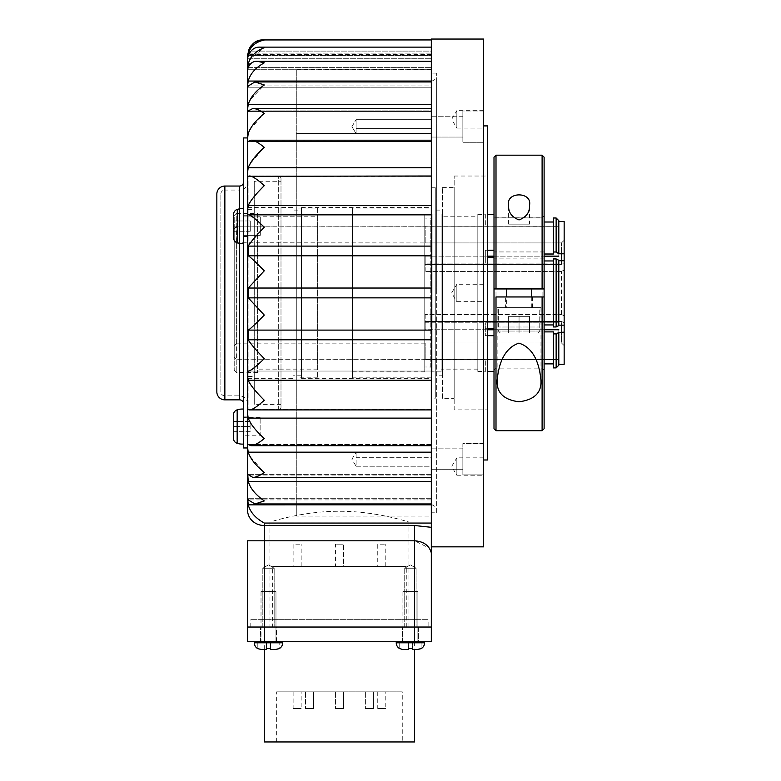 <?xml version="1.0" encoding="UTF-8"?>
<svg xmlns="http://www.w3.org/2000/svg" width="781" height="781" viewBox="0 0 781 781"><rect width="100%" height="100%" fill="white"/><g stroke="black" fill="none" stroke-linecap="round" stroke-linejoin="round"><path stroke-width="0.59" stroke-dasharray="3.9 2.93" d="M424.571 642.792A6.678 6.678 0 0 1 421.105 648.66L417.62 649.48L412.417 649.48L412.417 648.552L408.404 648.552L408.404 649.48L403.201 649.48L399.716 648.66A6.678 6.678 0 0 1 396.25 642.792L424.571 642.792L396.25 642.792L396.25 641.728L424.571 641.728L396.25 641.728L424.571 641.728L424.571 642.792L396.25 642.792M279.188 648.66L275.703 649.48L270.499 649.48L270.499 648.552L266.487 648.552L266.487 649.48L261.284 649.48L257.808 648.66A6.678 6.678 0 0 1 254.333 642.792L282.663 642.792A6.678 6.678 0 0 1 279.188 648.66L279.188 648.66M276.659 649.411L270.499 649.48L270.499 648.552L270.499 649.48L275.703 649.48L279.188 648.552L279.188 641.728L276.259 641.728L276.513 627.026L260.473 627.026L276.513 627.026L260.473 627.026L276.513 627.026L276.513 641.728L275.703 641.728L279.188 641.728L275.703 641.728L279.188 641.728L279.188 648.552M418.577 649.411L412.417 649.48L412.417 648.552L412.417 649.48L414.623 649.48L414.623 641.728L264.281 641.728L431.327 641.728L431.327 551.464M408.404 648.552L408.404 641.728L408.404 649.48L403.201 649.48L399.716 648.552L403.201 649.48L408.404 649.48L408.404 648.552L412.417 648.552L412.417 641.728L418.431 641.728L418.431 627.026L402.391 627.026L418.431 627.026L402.391 627.026L418.431 627.026L418.431 641.728L417.62 641.728L421.105 641.728L402.645 641.728L417.62 641.455L412.417 641.455L412.417 648.552M266.487 648.552L266.487 641.728L266.487 649.48L261.284 649.48L257.808 648.552L261.284 649.48L266.487 649.48L266.487 648.552L270.499 648.552L270.499 641.728L275.703 641.455L260.727 641.728L275.703 641.455L270.499 641.455L270.499 648.552M414.623 741.95L264.281 741.95M247.577 641.728L264.281 641.728L264.281 649.48M254.333 641.728L282.663 641.728L254.333 641.728L282.663 641.728L254.333 641.728L254.333 642.792L282.663 642.792L254.333 642.792M424.571 641.728L396.25 641.728M282.663 641.728L282.663 642.792M402.264 741.95L276.65 741.95L402.264 741.95L402.264 691.839L276.65 691.839L402.264 691.839M276.65 741.95L276.65 691.839M260.473 641.728L260.473 627.026L260.727 641.728L257.808 641.728L257.808 648.552L257.808 641.728L261.284 641.728L257.808 641.728L257.808 648.552L257.808 641.728L260.473 641.728M402.391 641.728L402.391 627.026L402.645 641.728L399.716 641.728L399.716 648.552L399.716 641.728L403.201 641.728L399.716 641.728L399.716 648.552L399.716 641.728L402.391 641.728M272.637 627.026L406.266 627.026L272.637 627.026L272.637 566.489L406.266 566.489L272.637 566.489M406.266 627.026L406.266 566.489M305.517 691.839L313.532 691.839L313.532 708.543L305.517 708.543L313.532 708.543L305.517 708.543L313.532 708.543L313.532 691.839L305.517 691.839L305.517 708.543L305.517 691.839L313.532 691.839L305.517 691.839M335.44 691.839L343.464 691.839L343.464 708.543L335.44 708.543L343.464 708.543L335.44 708.543L343.464 708.543L343.464 691.839L335.44 691.839L335.44 708.543L335.44 691.839L343.464 691.839L335.44 691.839M365.371 691.839L373.386 691.839L373.386 708.543L365.371 708.543L373.386 708.543L365.371 708.543L373.386 708.543L373.386 691.839L365.371 691.839L365.371 708.543L365.371 691.839L373.386 691.839L365.371 691.839M385.785 691.839L377.76 691.839L385.785 691.839L385.785 708.543L377.76 708.543L385.785 708.543M377.76 691.839L377.76 708.543M301.144 691.839L293.129 691.839L301.144 691.839L301.144 708.543L293.129 708.543L301.144 708.543M293.129 691.839L293.129 708.543M402.928 591.617L417.894 591.617L417.894 641.455L417.894 591.617L402.928 591.617L402.928 641.455L402.928 591.617L417.894 591.617L402.928 591.617M261.01 591.617L275.976 591.617L275.976 641.455L275.976 591.617L261.01 591.617L261.01 641.455L261.01 591.617L275.976 591.617L261.01 591.617M377.76 566.489L385.785 566.489L377.76 566.489L377.76 544.172L385.785 544.172L377.76 544.172M385.785 566.489L385.785 544.172M293.129 566.489L301.144 566.489L293.129 566.489L293.129 544.172L301.144 544.172L293.129 544.172M301.144 566.489L301.144 544.172M343.464 566.489L335.44 566.489L335.44 544.172L343.464 544.172L335.44 544.172L343.464 544.172L335.44 544.172L335.44 566.489L343.464 566.489L343.464 544.172L343.464 566.489L335.44 566.489L343.464 566.489M247.577 540.813L264.281 540.813L264.281 627.026L247.577 627.026L264.281 627.026L264.281 641.728L414.623 641.728L414.623 627.026L264.281 627.026L431.327 627.026L414.623 627.026L414.623 540.813L429.706 548.321M417.62 649.48L412.417 649.48L417.62 649.48L412.417 649.48L417.62 649.48L421.105 648.552L421.105 641.728L421.105 648.552M403.201 649.48L408.404 649.48L408.404 641.455L408.404 649.48L408.404 641.455L408.404 649.48L403.201 649.48M412.417 649.48L412.417 641.455L412.417 649.48M261.284 649.48L266.487 649.48L266.487 641.455L266.487 649.48L266.487 641.455L266.487 649.48L261.284 649.48M270.499 649.48L270.499 641.455L270.499 649.48L270.499 641.455L270.499 649.48L275.703 649.48L270.499 649.48M243.574 403.865L243.574 182.032L243.574 403.865M237.297 209.396A5.35 5.35 0 0 0 233.548 214.502L233.548 237.766A5.35 5.35 0 0 0 237.297 242.871L237.297 209.396A17.504 17.504 0 0 1 243.574 208.625L243.574 243.643A17.504 17.504 0 0 1 237.297 242.871M247.577 408.541L247.577 292.953L247.577 408.541L248.914 409.879L248.914 292.953L248.914 409.879L278.319 409.879A2.675 2.675 0 0 0 280.994 407.204L280.994 178.693L280.994 407.204M247.577 177.355L247.577 292.953L247.577 177.355L248.914 176.018L248.914 292.953L248.914 176.018L278.319 176.018A2.675 2.675 0 0 1 280.994 178.693M247.577 403.865A8.015 8.015 0 0 0 239.562 395.85L224.86 395.85L224.86 190.056L239.562 190.056L239.562 395.85L239.562 190.056A8.015 8.015 0 0 0 247.577 182.032L247.577 403.865L247.577 182.032M220.857 194.059A4.012 4.012 0 0 1 224.86 190.056L224.86 395.85A4.012 4.012 0 0 1 220.857 391.837L220.857 194.059L220.857 391.837M243.574 243.643L243.574 208.625M243.574 436.999L243.574 416.156L243.574 436.999L247.577 436.999L247.577 416.156L247.577 436.999M243.574 416.156L247.577 416.156M247.577 137.934L247.577 447.962M243.574 137.934L243.574 447.962M243.574 236.555L247.577 236.555L247.577 215.712L247.577 236.555L247.577 215.712L247.577 236.555L243.574 236.555L243.574 215.712L247.577 215.712L243.574 215.712L243.574 236.555M260.278 216.913L260.278 235.354L243.574 235.354L243.574 216.913L243.574 235.354L243.574 216.913L243.574 235.354L260.278 235.354L260.278 216.913L243.574 216.913L260.278 216.913L260.278 235.354L260.278 216.913M280.994 181.28L280.994 404.617L280.994 181.28L254.264 181.28L254.264 404.617L254.264 181.28M280.994 404.617L254.264 404.617M247.577 376.471L247.577 209.425L247.577 376.471L254.264 376.471L254.264 209.425L254.264 376.471M247.577 209.425L254.264 209.425M233.548 220.974L233.548 231.274L233.548 220.974L233.548 231.274L233.548 220.974L250.252 220.974L250.252 226.119L233.548 226.119L250.252 226.119L250.252 220.974L250.252 231.274L250.252 226.119L233.548 226.119L250.252 226.119L250.252 220.974L233.548 220.974M216.845 391.837L216.845 194.059M233.548 231.274L250.252 231.274L250.252 226.119L250.252 231.274L233.548 231.274M260.141 435.798L260.141 417.357L260.141 435.798L243.574 435.798M243.438 417.357L243.438 435.798L243.438 417.357M260.141 417.357L243.574 417.357M243.438 444.086L243.438 409.078M233.421 438.219L233.421 414.945M233.421 421.418L233.421 431.717L233.421 421.418L250.125 421.418L250.125 426.572L233.421 426.572L250.125 426.572L250.125 421.418L233.421 421.418M233.421 431.717L250.125 431.717L250.125 426.572L250.125 431.717L233.421 431.717M431.327 54.592L431.327 51.116L431.327 54.592L247.626 54.592L248.251 51.116L431.327 51.116L431.327 39.948L264.281 40.016C255.504 41.959 250.154 46.596 248.251 53.928C247.352 58.965 247.352 59.541 248.251 55.636C250.838 49.75 254.791 46.919 260.102 47.133L264.281 47.7L250.769 58.292M250.027 47.153L250.769 46.059M258.511 40.592L262.875 39.948M247.626 58.292L431.327 58.292L431.327 53.928L431.327 58.292L431.327 55.636L431.327 58.292L247.626 58.292L248.251 55.636L431.327 55.636L431.327 47.133L260.102 47.133M249.842 59.952L248.251 64.013C247.352 69.402 247.352 70.524 248.251 67.381C250.213 63.144 253.278 61.113 257.437 61.269L264.281 62.841C255.504 67.732 250.154 73.804 248.251 81.058C247.352 86.623 247.352 88.263 248.251 85.969L254.967 81.946L264.281 84.963L250.252 99.773M247.645 69.284L431.327 69.284L431.327 64.013L431.327 69.284L431.327 67.381L431.327 69.284L247.645 69.284L248.251 67.381L431.327 67.381L431.327 61.269L257.437 61.269M247.684 87.228L431.327 87.228L431.327 81.058L431.327 87.228L431.327 85.969L431.327 87.228L247.684 87.228L248.251 85.969L431.327 85.969L431.327 81.946L254.967 81.946M249.871 100.515L248.251 104.527C247.352 110.111 247.352 112.22 248.251 110.853L252.761 108.52C255.631 108.422 259.477 110.053 264.281 113.411L250.242 129.236M247.753 111.576L431.327 111.576L431.327 104.527L431.327 111.576L431.327 110.853L431.327 111.576L247.753 111.576L248.251 110.853L431.327 110.853L431.327 108.52L252.761 108.52M249.881 129.91L248.251 133.736C247.352 139.155 247.352 141.664 248.251 141.263L250.877 140.199C253.737 140.033 258.208 142.406 264.281 147.316L250.232 163.688M247.86 141.595L431.327 141.595L431.327 133.736L431.327 141.595L247.86 141.595L431.327 141.263L431.327 140.199L250.877 140.199M249.9 164.254L248.251 167.769C247.352 172.874 247.352 175.715 248.251 176.291L249.373 175.998C251.98 175.832 256.949 179.044 264.281 185.644C255.504 194.381 250.154 201.039 248.251 205.618C247.352 210.235 247.352 213.311 248.251 214.853L248.309 214.853C250.262 214.697 255.592 218.817 264.281 227.232C255.504 236.331 250.154 242.618 248.251 246.113L248.251 255.797C250.164 256.851 255.504 261.86 264.281 270.822L248.251 288.033L248.251 297.864L264.281 315.075C255.504 324.047 250.154 329.055 248.251 330.099L248.251 339.784C250.164 343.289 255.504 349.576 264.281 358.664C255.582 367.09 250.262 371.209 248.309 371.043L248.241 371.043C247.352 372.605 247.362 375.681 248.251 380.279C250.164 384.867 255.504 391.525 264.281 400.253C256.949 406.852 251.98 410.074 249.373 409.898L248.026 409.517C247.372 410.747 247.45 413.608 248.251 418.128C250.164 423.653 255.504 430.468 264.281 438.58L260.053 441.831M248.026 176.379L431.327 176.379L431.327 167.769L431.327 176.379L249.373 175.998M255.846 444.301L250.877 445.707L247.86 444.301C247.392 445.229 247.518 447.855 248.251 452.17L249.881 455.987M250.242 456.66L264.281 472.485C259.468 475.854 255.621 477.484 252.761 477.376L247.753 474.321L248.251 481.369C250.164 488.252 255.504 494.773 264.281 500.933L254.967 503.95L248.251 499.928L247.684 498.668L248.251 504.848C250.164 512.102 255.504 518.174 264.281 523.055L264.281 525.515A16.704 15.298 0 0 1 247.577 510.218M247.577 378.346L247.577 207.561L247.577 378.346L293.031 378.346L293.031 207.561L293.031 378.346M247.577 207.561L293.031 207.561M431.327 498.668L247.684 498.668L431.327 498.668L431.327 523.055L431.327 498.668M431.327 474.321L247.753 474.321L431.327 474.321L431.327 503.95L431.327 474.321M431.327 444.301L247.86 444.301L431.327 444.301L431.327 477.376L431.327 444.301M431.327 409.517L248.026 409.517L431.327 409.517L431.327 445.707L431.327 409.517M248.309 371.043L431.327 371.043L248.251 371.043L431.327 371.043L431.327 330.099L431.327 380.279L431.327 371.043L248.368 371.043M431.327 214.853L248.241 214.853L431.327 214.853L248.251 214.853L431.327 214.853L431.327 205.618L431.327 255.797L431.327 214.853L248.309 214.853M248.934 53.928L431.327 53.928L431.327 39.948L431.327 53.928L248.251 53.928M250.34 64.013L431.327 64.013L431.327 47.133L431.327 64.013L248.251 64.013M431.327 81.058L431.327 61.269L431.327 81.058L248.251 81.058M431.327 104.527L431.327 81.946L431.327 104.527L248.251 104.527M431.327 133.736L431.327 108.52L431.327 133.736L296.76 133.736M431.327 167.769L431.327 140.199L431.327 167.769L248.251 167.769M431.327 205.618L431.327 175.998L431.327 205.618L248.251 205.618M428.115 627.026L250.789 627.026L428.115 627.026L428.115 619.675L250.789 619.675L428.115 619.675M250.789 627.026L250.789 619.675M262.826 568.226L262.826 627.026L274.17 627.026L262.826 627.026L274.17 627.026L262.826 627.026L262.826 568.226L274.17 568.226L274.17 627.026L274.17 568.226L262.826 568.226L274.17 568.226L262.826 568.226L268.498 564.819L274.17 568.226L268.498 564.819L262.826 568.226M404.734 568.226L404.734 627.026L416.088 627.026L404.734 627.026L416.088 627.026L404.734 627.026L404.734 568.226L416.088 568.226L416.088 627.026L416.088 568.226L404.734 568.226L416.088 568.226L404.734 568.226L410.415 564.819L416.088 568.226L410.415 564.819L404.734 568.226M301.466 210.099L301.466 375.798L301.466 210.099L293.031 210.099L293.031 375.798L293.031 210.099M301.466 375.798L293.031 375.798M356.087 128.582L431.327 128.582L431.327 119.678L431.327 133.61L431.327 119.678L431.327 133.61L431.327 128.582L356.087 128.582L356.087 119.678L431.327 119.678L356.087 119.678L356.087 133.326L431.327 133.326L356.087 133.61L431.327 133.61L356.087 133.61L356.087 119.678L356.087 128.582M356.087 466.218L431.327 466.218L431.327 452.297L431.327 466.218L431.327 457.315L431.327 466.218L356.087 466.218L356.087 457.315L431.327 457.315L431.327 452.297L431.327 457.315L356.087 457.315L356.087 466.218L356.087 452.297L431.327 452.297L356.087 452.297L356.087 466.218L351.909 459.257L356.087 452.297L431.327 452.57L356.087 452.297L351.909 459.257L356.087 466.218M436.667 512.775L436.667 73.121L436.667 512.775L431.327 512.775L431.327 73.121L431.327 512.775M436.667 73.121L431.327 73.121M264.691 627.026L414.223 627.026L264.691 627.026L264.691 619.675L414.223 619.675L264.691 619.675M414.223 627.026L414.223 619.675M351.909 126.649L356.087 119.678L351.909 126.649L356.087 133.61L351.909 126.649M356.087 457.315L356.087 452.57L356.087 457.315M301.466 378.346L301.466 207.561L301.466 378.346L431.327 378.346L431.327 207.561L431.327 378.346M301.466 207.561L431.327 207.561M436.667 292.953L436.667 78.471L436.667 292.953M431.327 292.953L431.327 81.556L431.327 292.953M408.941 627.026L408.941 522.069C409.996 522.479 376.432 510.999 339.452 511.272C302.472 510.999 268.918 522.479 269.962 522.069L408.941 522.069C409.996 522.479 376.432 510.999 339.452 511.272C302.481 510.999 268.918 522.479 269.962 522.069L269.962 627.026L408.941 627.026L269.962 627.026M431.327 380.279L431.327 409.898L431.327 380.279L248.251 380.279M431.327 297.864L431.327 255.797L431.327 297.864L248.251 297.864M431.327 39.948L431.327 51.116L248.251 51.116M431.327 47.133L431.327 55.636L248.251 55.636M431.327 61.269L431.327 67.381L248.251 67.381M431.327 81.946L431.327 85.969L248.251 85.969M431.327 108.52L431.327 110.853L248.251 110.853M431.327 140.199L431.327 141.263L248.251 141.263M431.327 175.998L248.251 176.291M264.281 523.055L431.327 523.055L431.327 527.312L414.623 525.515L264.281 525.515L264.281 540.813L414.623 540.813L414.623 525.515M431.327 39.05L431.327 527.312M429.814 548.477L431.327 552.899M317.603 208.078L317.603 377.828L317.603 208.078L296.76 208.078L296.76 377.828L296.76 208.078M317.603 377.828L296.76 377.828M431.327 516.104L431.327 69.792L431.327 516.104L296.76 516.104L296.76 69.792L296.76 516.104M431.327 69.792L296.76 69.792M317.603 216.776L317.603 369.12L317.603 216.776L257.603 216.776L257.603 369.12L257.603 216.776M317.603 369.12L257.603 369.12M462.86 116.223L431.327 116.223L431.327 137.065L431.327 116.223L431.327 137.065L431.327 116.223L462.86 116.223L462.86 137.065L431.327 137.065L462.86 137.065L462.86 116.223M462.86 448.831L431.327 448.831L431.327 469.674L431.327 448.831L431.327 469.674L431.327 448.831L462.86 448.831L462.86 469.674L431.327 469.674L462.86 469.674L462.86 448.831M483.576 39.05L483.576 546.846M257.603 213.525L257.603 372.371L257.603 213.525L236.223 213.525L236.223 372.371L236.223 213.525L234.222 215.527L234.222 370.37L234.222 215.527M257.603 372.371L236.223 372.371L234.222 370.37M483.576 111.009L462.86 111.009L462.86 142.279L462.86 111.009L462.86 142.279L462.86 111.009L483.576 111.009L483.576 142.279L462.86 142.279L483.576 142.279L483.576 111.009M483.576 443.618L462.86 443.618L462.86 474.887L462.86 443.618L462.86 474.887L462.86 443.618L483.576 443.618L483.576 474.887L462.86 474.887L483.576 474.887L483.576 443.618M487.578 125.907L487.578 459.989M483.576 459.989L483.576 125.907L483.576 459.989M483.576 284.255L456.846 284.255L456.846 301.651L451.623 292.953L456.846 284.255L456.846 301.651L483.576 301.651L483.576 284.255L483.576 301.651M483.576 457.842L456.846 457.842L456.846 475.238L451.623 466.54L456.846 457.842L456.846 475.238L483.576 475.238L483.576 457.842L483.576 475.238M483.576 110.658L456.846 110.658L456.846 128.055L451.623 119.356L456.846 110.658L456.846 128.055L483.576 128.055L483.576 110.658L483.576 128.055M454.171 409.879L454.171 176.018L454.171 409.879L487.578 409.879L487.578 176.018L487.578 409.879M454.171 176.018L487.578 176.018M485.313 359.768L558.805 359.641L558.805 329.767L558.805 359.641L234.222 359.768L234.222 226.129L234.222 359.768M544.113 329.767L494.002 329.767M487.578 329.767L485.313 329.767L485.313 322.826L558.805 322.826L558.805 263.07L485.313 263.07L485.313 256.129L487.578 256.129M494.002 256.129L544.113 256.129M485.313 226.129L558.805 226.256L558.805 256.129L558.805 226.256L234.222 226.129M442.446 398.32L442.446 187.586L442.446 398.32L454.171 398.32L454.171 187.586L454.171 398.32M442.446 187.586L454.171 187.586M485.313 371.551L485.313 359.641L485.313 371.551L477.826 371.551L477.826 214.345L477.826 371.551M485.313 214.345L485.313 226.256L485.313 214.345L477.826 214.345M487.578 214.443L494.002 214.443L494.002 217.889L544.113 217.889L544.113 222.009L553.465 222.009L553.465 217.997L556.14 217.997L556.14 251.999L553.465 251.999L553.465 254.01L544.113 254.01L544.113 251.951L494.002 251.951L494.002 214.443L494.002 250.223L485.313 250.223L485.313 263.07L558.805 263.07L558.805 322.826L485.313 322.826L485.313 329.767L558.805 329.738L558.805 359.582L236.887 359.699L236.887 226.197L236.887 359.699L234.222 357.024L234.222 228.872L236.887 226.197L558.805 226.324L558.805 256.168L425.176 256.168L425.176 263.109L558.805 263.109L558.805 322.787L425.176 322.787L425.176 329.738L558.805 329.738M558.805 256.168L485.313 256.129L485.313 250.223L485.313 263.07L485.313 250.223L487.578 250.223M487.578 257.174L494.002 257.174L494.002 258.892L544.113 258.892L544.113 260.952L553.465 260.952L553.465 258.941L556.14 258.941L558.805 260.727L564.155 260.727L564.155 270.07L561.48 271.407L425.176 271.407L561.48 271.407L564.155 270.07L564.155 253.786L558.805 253.786L556.14 251.999M494.002 328.733L494.002 296.956L494.002 328.733L494.002 327.005L544.113 327.005L544.113 324.945L544.113 327.005L494.002 327.005L494.002 328.733L485.313 328.733L485.313 335.674L485.313 329.767L485.313 335.674L494.002 335.674L494.002 333.956L544.113 333.956L544.113 331.886L553.465 331.886L553.465 333.897L556.14 333.897L558.805 332.11L564.155 332.11L564.155 315.827L561.48 314.489L425.176 314.489L561.48 314.489L564.155 315.827L564.155 325.169L558.805 325.169L556.14 326.956L553.465 326.956L553.465 324.945L544.113 324.945L544.113 258.892L494.002 258.892L494.002 257.886L494.002 288.941L494.002 257.174L494.002 296.956L494.002 257.174M487.578 335.674L485.313 335.674L485.313 322.826L485.313 328.733L487.578 328.733M556.14 333.897L556.14 367.9L553.465 367.9L553.465 363.887L544.113 363.887L544.113 368.007L494.002 368.007L494.002 371.453L494.002 335.674L494.002 371.453L487.578 371.453M564.155 332.11L564.155 364.327L564.155 345.651L561.48 342.966L425.176 342.966L561.48 342.966L561.48 321.43L425.176 321.43L561.48 321.43L564.155 322.768L561.48 321.43L561.48 342.966L564.155 345.651L564.155 364.327L558.805 364.327L558.805 365.225L558.805 332.11L558.805 364.327M425.176 314.489L425.176 329.738L425.176 314.489M561.48 314.489L561.48 271.407L561.48 314.489M425.176 271.407L425.176 264.466L561.48 264.466L425.176 264.466L425.176 256.168L425.176 271.407M561.48 264.466L561.48 242.93L425.176 242.93L561.48 242.93L564.155 240.255L561.48 242.93L561.48 264.466L564.155 263.129L561.48 264.466M425.176 242.774L425.176 226.324L425.176 242.93L236.887 242.774L236.887 343.132L234.222 345.798L234.222 240.099L234.222 345.798M425.176 343.132L236.887 343.132L236.887 242.774L234.222 240.099M494.002 250.223L494.002 251.951L544.113 251.951L544.113 217.889L494.002 217.889L494.002 214.443M542.102 296.956L496.003 296.956L542.102 296.956L542.102 327.005L542.102 296.956L544.113 296.956L544.113 327.005L544.113 215.781L542.102 217.782L496.003 217.782L494.002 215.781M494.002 157.176L494.002 428.72M496.003 155.175L496.003 430.721M435.759 375.798L435.759 210.099L435.759 375.798L442.446 375.798L442.446 210.099L442.446 375.798M435.759 210.099L442.446 210.099M505.619 296.956L532.486 296.956L505.619 296.956L505.619 307.646L532.486 307.646L505.619 307.646M532.486 296.956L532.486 307.646M542.102 155.175L542.102 430.721M544.113 157.176L544.113 428.72M506.361 307.646L531.744 307.646L506.361 307.646L506.361 296.956M506.361 288.941L531.744 288.941M531.744 307.646L531.744 296.956M477.826 216.776L477.826 369.12L477.826 216.776L441.08 216.776L441.08 369.12L441.08 216.776M477.826 369.12L441.08 369.12M497.136 307.646L540.969 307.646L497.136 307.646L497.136 380.493M540.969 307.646L540.969 380.493M529.489 224.127L508.616 224.127L529.489 224.127L529.489 205.413M508.616 224.127L508.616 205.413M431.327 398.115L431.327 187.782L431.327 398.115L435.759 398.115L435.759 187.782L435.759 398.115M431.327 187.782L435.759 187.782M441.08 214.043L441.08 371.854L441.08 214.043L432.098 214.043L432.098 371.854L432.098 214.043L430.79 218.914L424.776 218.914L424.776 366.982L424.776 218.914M441.08 371.854L432.098 371.854L430.79 366.982L430.79 218.914L430.79 366.982L424.776 366.982M537.758 333.038L500.348 333.038L537.758 333.038L539.769 331.037L498.337 331.037L498.337 307.646L539.769 307.646L498.337 307.646M500.348 333.038L498.337 331.037L539.769 331.037L539.769 307.646M431.327 208.078L431.327 377.828L431.327 208.078L352.485 208.078L352.485 377.828L352.485 208.078M431.327 377.828L352.485 377.828M424.776 214.043L424.776 371.854L424.776 214.043L352.485 214.043L352.485 371.854L352.485 214.043M424.776 371.854L352.485 371.854M487.578 329.738L425.176 329.738L425.176 322.787L558.805 322.787L558.805 263.07L425.176 263.109L425.176 256.168L487.578 256.168M558.805 256.129L558.805 226.256L425.176 226.197M558.805 221.57L558.805 253.786L558.805 220.672L558.805 221.57L564.155 221.57L564.155 253.786M425.176 359.699L425.176 342.966L425.176 359.582L558.805 359.582L558.805 329.767M553.465 324.945L553.465 260.952M558.805 325.618L558.805 260.278L558.805 325.618M494.002 371.453L494.002 368.007L544.113 368.007L544.113 331.886L544.113 333.956L494.002 333.956L494.002 335.674M544.113 329.738L494.002 329.738M553.465 363.887L553.465 333.897M553.465 251.999L553.465 222.009M494.002 256.168L544.113 256.168M558.805 332.56L558.805 365.225M544.113 368.007L544.113 333.956L544.113 368.007M542.102 368.007L542.102 327.005L542.102 368.007M496.003 333.956L496.003 296.956L496.003 333.956M494.002 368.007L494.002 333.956L494.002 368.007M494.002 370.018L494.002 328.01L494.002 370.018M494.002 257.886L494.002 250.945L494.002 257.886M564.155 322.768L564.155 345.651L564.155 322.768M494.002 328.01L494.002 296.956L494.002 328.01M494.002 258.892L494.002 327.005L494.002 258.892M496.003 258.892L496.003 288.941L542.102 288.941L542.102 258.892L542.102 288.941L544.113 288.941L494.002 288.941L496.003 288.941L496.003 217.889L496.003 258.892M556.14 258.941L556.14 326.956M564.155 260.727L564.155 325.169M564.155 315.827L564.155 270.07L564.155 315.827M542.102 251.951L542.102 217.889L542.102 251.951M494.002 250.945L494.002 215.878L494.002 250.945M494.002 217.889L494.002 251.951L494.002 217.889M544.113 217.889L544.113 251.951L544.113 217.889M544.113 222.009L544.113 254.01M558.805 220.672L558.805 253.337M564.155 263.129L564.155 240.255L564.155 263.129M544.113 260.952L544.113 324.945M558.805 260.727L558.805 325.169M544.113 363.887L544.113 331.886M544.113 215.781L544.113 370.126L544.113 296.956L496.003 296.956M234.222 228.872L234.222 357.024M529.479 333.038L508.626 333.038L529.479 333.038L529.479 316.334L519.053 316.334L519.053 333.038L519.053 316.334L529.479 316.334L529.479 333.038M508.626 333.038L508.626 316.334L519.053 316.334L508.626 316.334L508.626 333.038M239.562 186.044L239.562 399.852M278.319 409.879L278.319 176.018L278.319 409.879M224.86 399.852L224.86 186.044M239.562 243.418L239.562 208.849M237.17 443.315L237.17 409.84M431.327 499.928L248.251 499.928L431.327 499.928M431.327 475.043L248.251 475.043L431.327 475.043M431.327 444.633L248.251 444.633L431.327 444.633M431.327 409.615L248.251 409.615L431.327 409.615M248.251 504.848L431.327 504.838M248.251 481.369L431.327 481.369M248.251 452.17L431.327 452.17M248.251 418.128L431.327 418.128M248.251 339.784L431.327 339.784M431.327 330.099L248.251 330.099M431.327 288.033L248.251 288.033M248.251 255.797L431.327 255.797M431.327 246.113L248.251 246.113M431.327 81.556L436.667 78.471M431.327 503.95L254.967 503.95M431.327 477.376L252.761 477.376M431.327 445.707L250.877 445.707M431.327 409.898L249.373 409.898M431.327 504.341L436.667 507.425M544.113 370.126L542.102 368.115L496.003 368.115L494.002 370.126"/><path stroke-width="1.17" d="M282.663 641.728L282.663 642.792A6.678 6.678 0 0 1 279.188 648.66L275.703 649.48L279.188 648.552M270.499 648.552L266.487 648.552L270.499 648.552L270.499 649.48L275.703 649.48M261.254 649.48L260.327 649.411M266.487 648.552L266.487 649.48L261.284 649.48L257.808 648.66A6.678 6.678 0 0 1 254.333 642.792L282.663 642.792M424.571 641.728L424.571 642.792A6.678 6.678 0 0 1 421.105 648.66L417.62 649.48L421.105 648.552M412.417 648.552L408.404 648.552L408.404 649.48L408.404 648.552L412.417 648.552L412.417 649.48L417.62 649.48L414.623 649.48L414.623 741.95L264.281 741.95L264.281 649.48M399.716 648.552L402.244 649.411M396.25 641.728L396.25 642.792A6.678 6.678 0 0 0 399.716 648.66M254.333 641.728L254.333 642.792M247.577 510.218L247.577 55.754L247.577 137.934L243.574 137.934L243.574 447.962L247.577 447.962L247.577 510.218A16.704 15.298 0 0 0 264.281 525.515L414.623 525.515L431.327 527.312L431.327 627.026L247.577 627.026L431.327 627.026L431.327 641.728L247.577 641.728L247.577 627.026L247.577 641.728M403.201 649.48L408.404 649.48M239.562 208.849L239.562 186.044L224.86 186.044L224.86 399.852L239.562 399.852A4.012 4.012 0 0 1 243.574 403.865M239.562 186.044A4.012 4.012 0 0 0 243.574 182.032M243.574 208.625A17.504 17.504 0 0 0 237.297 209.396A5.35 5.35 0 0 0 233.548 214.502L233.548 237.766A5.35 5.35 0 0 0 237.297 242.871A17.504 17.504 0 0 0 243.574 243.643M224.86 186.044A8.015 8.015 0 0 0 216.845 194.059L216.845 391.837A8.015 8.015 0 0 0 224.86 399.852M237.17 409.84A5.35 5.35 0 0 0 233.421 414.945L233.421 438.219A5.35 5.35 0 0 0 237.17 443.315A17.504 17.504 0 0 0 243.438 444.086L243.438 409.078A17.504 17.504 0 0 0 237.17 409.84L237.17 443.315M247.577 55.754A16.704 16.704 0 0 1 247.626 54.592L250.027 47.153M250.769 46.059L254.362 42.584M254.401 42.565L258.511 40.592M250.769 58.292L250.33 59.053M250.262 59.161L249.842 59.952M250.252 99.773L249.871 100.515M250.242 129.236L249.881 129.91M431.327 175.998L248.251 176.291C247.352 175.725 247.352 172.884 248.251 167.769C250.164 162.243 255.504 155.429 264.281 147.316L264.271 147.336C258.199 142.406 253.727 140.024 250.877 140.199L247.86 141.595M250.232 163.688L249.9 164.254M260.053 441.831L255.846 444.301M247.577 540.813L247.577 627.026L247.577 540.813L264.281 540.813L264.281 523.055C255.504 518.174 250.154 512.102 248.251 504.848L247.684 498.668L248.251 499.928L254.967 503.95L264.281 500.933C255.504 494.763 250.154 488.242 248.251 481.369L247.753 474.321L252.761 477.376C255.631 477.474 259.477 475.844 264.281 472.485C255.504 465.232 250.154 458.457 248.251 452.17L248.26 452.17C247.518 447.855 247.392 445.238 247.86 444.301L250.877 445.707C253.737 445.863 258.208 443.491 264.281 438.58C255.504 430.458 250.154 423.644 248.251 418.128C247.45 413.618 247.372 410.747 248.026 409.517L249.373 409.898C251.98 410.064 256.949 406.852 264.281 400.253C255.504 391.515 250.154 384.857 248.251 380.279C247.362 375.69 247.352 372.605 248.241 371.043L248.309 371.043C250.262 371.209 255.592 367.08 264.281 358.664C255.504 349.576 250.154 343.279 248.251 339.784L248.251 330.099C250.164 329.045 255.504 324.037 264.281 315.075L248.251 297.864L248.251 288.033L264.281 270.822C255.504 261.85 250.154 256.842 248.251 255.797L248.251 246.113C250.164 242.608 255.504 236.321 264.281 227.232C255.582 218.817 250.262 214.687 248.309 214.853L431.327 214.853M249.881 455.987L250.242 456.66M431.327 39.948L262.875 39.948C256.402 39.724 251.531 43.443 248.251 51.116M431.327 47.133L260.102 47.133C254.791 46.909 250.847 49.75 248.251 55.636C247.352 59.541 247.352 58.975 248.251 53.928C250.164 46.587 255.504 41.949 264.281 40.016L262.875 39.948M431.327 61.269L257.437 61.269C253.308 61.094 250.242 63.134 248.251 67.381C247.352 70.524 247.352 69.402 248.251 64.013C250.164 56.603 255.504 51.165 264.281 47.7L260.102 47.133M431.327 81.946L254.967 81.946L248.251 85.969C247.352 88.263 247.352 86.623 248.251 81.058C250.164 73.795 255.504 67.722 264.281 62.841L257.437 61.269M431.327 108.52L252.761 108.52L248.251 110.853C247.352 112.22 247.352 110.121 248.251 104.527C250.164 97.645 255.504 91.123 264.281 84.963L254.967 81.946M248.251 141.263C247.352 141.673 247.352 139.164 248.251 133.736C250.164 127.43 255.504 120.655 264.281 113.411C259.468 110.043 255.621 108.413 252.761 108.52M431.327 140.199L250.877 140.199M248.309 214.853L248.241 214.853C247.352 213.32 247.352 210.245 248.251 205.618C250.164 201.029 255.504 194.381 264.281 185.644C256.949 179.044 251.98 175.832 249.373 175.998M248.251 110.853L247.753 111.576M248.251 85.969L247.684 87.228M248.251 67.381L247.645 69.284M248.251 55.636L247.626 58.292M431.327 527.312L431.327 523.055L264.281 523.055M431.327 627.026L431.327 552.899C429.169 545.441 423.595 541.409 414.623 540.813L264.281 540.813L264.281 641.728M431.327 551.464L431.327 546.846L483.576 546.846L483.576 39.05L431.327 39.05L431.327 546.846M483.576 125.907L487.578 125.907L487.578 459.989L483.576 459.989M558.805 329.767L544.113 329.767M494.002 329.767L487.578 329.767M487.578 256.129L494.002 256.129M544.113 256.129L558.805 256.129M506.361 296.956L506.361 288.941L496.003 288.941L544.113 288.941L544.113 428.72L542.102 430.721L496.003 430.721L494.002 428.72L494.002 157.176L496.003 155.175L542.102 155.175L542.102 288.941L544.113 288.941L544.113 157.176L542.102 155.175M496.003 430.721L496.003 296.956L544.113 296.956L542.102 296.956L542.102 430.721M529.489 205.413C529.879 212.276 526.404 217.108 519.043 219.92C511.692 217.089 508.216 212.247 508.616 205.413C505.561 191.345 532.574 191.413 529.489 205.413M496.003 288.941L494.002 288.941L496.003 288.941L496.003 155.175M531.744 296.956L531.744 288.941L542.102 288.941M497.136 380.493C498.249 368.564 502.007 348.863 518.896 343.152C536 348.394 539.866 368.593 540.969 380.493C541.584 392.794 534.253 399.892 518.975 401.785C503.784 399.823 496.511 392.726 497.136 380.493M556.14 251.999L556.14 217.997L558.805 220.672L556.14 217.997L553.465 217.997L553.465 251.999L556.14 251.999L558.805 253.786L564.155 253.786L564.155 260.727L558.805 260.727M558.805 365.225L556.14 367.9L558.805 365.225L558.805 332.56L556.14 333.897L553.465 333.897L553.465 331.886L544.113 331.886M553.465 326.956L556.14 326.956L558.805 325.618L558.805 260.278L556.14 258.941L553.465 258.941L553.465 326.956M544.113 324.945L553.465 324.945M487.578 328.733L494.002 328.733M558.805 325.169L564.155 325.169L564.155 332.11L558.805 332.56M494.002 335.674L487.578 335.674M558.805 329.738L544.113 329.738M494.002 329.738L487.578 329.738M553.465 333.897L553.465 367.9L556.14 367.9L556.14 333.897M544.113 363.887L553.465 363.887M487.578 371.453L494.002 371.453M558.805 364.327L564.155 364.327L564.155 332.11M494.002 214.443L487.578 214.443M553.465 222.009L544.113 222.009M564.155 253.786L564.155 221.57L558.805 221.57M544.113 254.01L553.465 254.01L553.465 251.999M487.578 250.223L494.002 250.223M487.578 256.168L494.002 256.168M544.113 256.168L558.805 256.168M494.002 257.174L487.578 257.174M553.465 260.952L544.113 260.952M556.14 258.941L556.14 326.956M564.155 325.169L564.155 260.727M558.805 253.337L558.805 220.672M396.25 642.792L424.571 642.792M414.623 525.515L414.623 641.728M237.297 209.396L237.297 242.871M239.562 399.852L239.562 243.418M248.251 53.928L248.934 53.928M248.251 64.013L250.34 64.013M248.251 81.058L431.327 81.058M248.251 104.527L431.327 104.527M296.76 133.736L431.327 133.736M248.251 167.769L431.327 167.769M248.251 205.618L431.327 205.618M248.251 246.113L431.327 246.113M431.327 380.279L248.251 380.279M431.327 418.128L248.251 418.128M431.327 452.17L248.251 452.17M431.327 481.369L248.251 481.369M431.327 504.838L248.251 504.848M431.327 255.797L248.251 255.797M248.251 288.033L431.327 288.033M431.327 297.864L248.251 297.864M248.251 330.099L431.327 330.099M431.327 339.784L248.251 339.784M431.327 409.898L249.373 409.898M431.327 445.707L250.877 445.707M431.327 477.376L252.761 477.376M431.327 503.95L254.967 503.95"/></g></svg>
